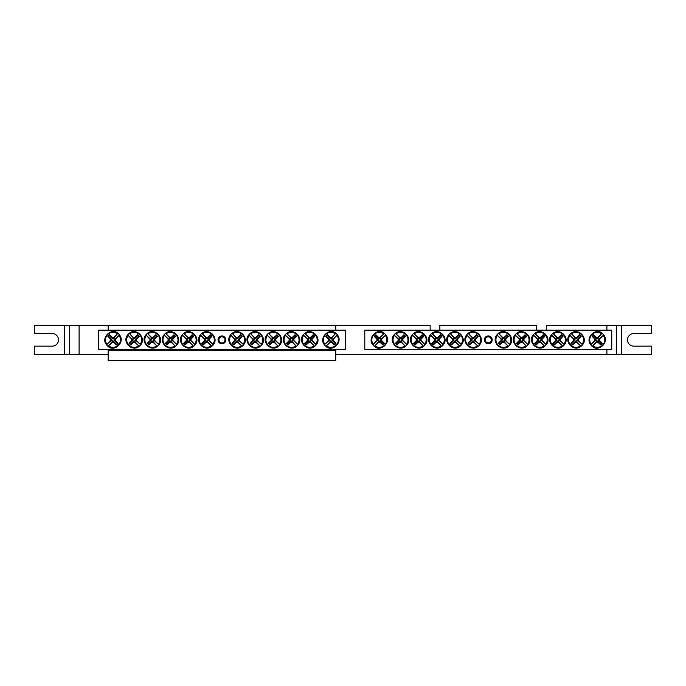 <?xml version="1.0" encoding="UTF-8"?>
<svg xmlns="http://www.w3.org/2000/svg" width="686" height="686" viewBox="0 0 686 686"><rect width="100%" height="100%" fill="white"/><g stroke="black" fill="none" stroke-linecap="round" stroke-linejoin="round"><path stroke-width="1.03" d="M98.458 330.172L345.418 330.172L345.418 349.534L98.458 349.534L98.458 330.172M225.865 339.853A3.927 3.927 0 0 1 219.983 343.249A3.927 3.927 0 0 1 219.983 336.457A3.927 3.927 0 0 1 225.865 339.853M330.275 342.168L330.472 341.448A1.655 1.655 0 0 1 329.297 340.273L324.667 344.561A7.812 7.812 0 0 1 335.6 333.619L336.054 333.516A8.172 8.172 0 0 1 337.229 334.691L336.92 335.394A7.495 7.495 0 0 1 326.433 345.873L325.73 346.181A8.172 8.172 0 0 1 324.564 345.015L324.872 344.312A7.495 7.495 0 0 1 335.351 333.833L331.321 338.258A1.655 1.655 0 0 1 332.496 339.424L333.216 339.236A2.401 2.401 0 0 1 333.216 340.47A24.199 2.109 45 0 1 336.011 343.36A23.873 2.084 135 0 1 334.408 344.972A24.199 2.109 -135 0 1 331.518 342.168A2.401 2.401 0 0 1 330.275 342.168A24.199 2.109 135 0 1 326.433 345.873M332.496 339.424L337.126 335.145A7.812 7.812 0 0 1 326.184 346.087L330.472 341.448M336.92 335.394A24.199 2.109 135 0 1 333.216 339.236M324.872 344.312A24.199 2.109 -45 0 1 328.577 340.47A2.401 2.401 0 0 1 328.577 339.236A24.199 2.109 -135 0 1 325.773 336.346A23.873 2.084 -45 0 1 327.385 334.734A24.199 2.109 45 0 1 330.275 337.538A2.401 2.401 0 0 1 331.518 337.538A24.199 2.109 -45 0 1 335.351 333.833M329.297 340.273L328.577 340.47M333.216 340.47L332.041 340.153A1.183 1.183 0 0 0 330.592 338.713L330.275 337.538M331.518 337.538L331.321 338.258M328.577 339.236L329.752 339.553A1.183 1.183 0 0 0 331.192 340.993L331.518 342.168M325.773 336.346L326.545 336.346L329.752 339.553M327.385 334.734L326.545 336.346M330.592 338.713L327.385 335.497M336.011 343.36L335.248 343.36L332.041 340.153M334.408 344.972L335.248 343.36M331.192 340.993L334.408 344.209M113.61 337.538L113.413 338.258A1.655 1.655 0 0 1 114.588 339.424L119.218 335.145A7.812 7.812 0 0 1 108.285 346.087L107.831 346.181A8.172 8.172 0 0 1 106.656 345.015L106.965 344.312A7.495 7.495 0 0 1 117.443 333.833L118.146 333.516A8.172 8.172 0 0 1 119.321 334.691L119.012 335.394A7.495 7.495 0 0 1 108.534 345.873L112.564 341.448A1.655 1.655 0 0 1 111.389 340.273L110.669 340.47A2.401 2.401 0 0 1 110.669 339.236A24.199 2.109 -135 0 1 107.865 336.346A23.873 2.084 -45 0 1 109.477 334.734A24.199 2.109 45 0 1 112.367 337.538A2.401 2.401 0 0 1 113.61 337.538A24.199 2.109 -45 0 1 117.443 333.833M111.389 340.273L106.759 344.561A7.812 7.812 0 0 1 117.692 333.619L113.413 338.258M106.965 344.312A24.199 2.109 -45 0 1 110.669 340.47M119.012 335.394A24.199 2.109 135 0 1 115.308 339.236A2.401 2.401 0 0 1 115.308 340.47A24.199 2.109 45 0 1 118.112 343.36A23.873 2.084 135 0 1 116.5 344.972A24.199 2.109 -135 0 1 113.61 342.168A2.401 2.401 0 0 1 112.367 342.168A24.199 2.109 135 0 1 108.534 345.873M114.588 339.424L115.308 339.236M110.669 339.236L111.844 339.553A1.183 1.183 0 0 0 113.293 340.993L113.61 342.168M112.367 342.168L112.564 341.448M115.308 340.47L114.133 340.153A1.183 1.183 0 0 0 112.684 338.713L112.367 337.538M118.112 343.36L117.34 343.36L114.133 340.153M116.5 344.972L117.34 343.36M113.293 340.993L116.5 344.209M107.865 336.346L108.637 336.346L111.844 339.553M109.477 334.734L108.637 336.346M112.684 338.713L109.477 335.497M204.488 339.236L205.208 339.424A1.655 1.655 0 0 1 206.383 338.258L202.104 333.619A7.812 7.812 0 0 1 213.037 344.561L213.14 345.015A8.172 8.172 0 0 1 211.965 346.181L211.262 345.873A7.495 7.495 0 0 1 200.784 335.394L200.475 334.691A8.172 8.172 0 0 1 201.65 333.516L202.353 333.833A7.495 7.495 0 0 1 212.832 344.312L208.407 340.273A1.655 1.655 0 0 1 207.232 341.448L207.429 342.168A2.401 2.401 0 0 1 206.186 342.168A24.199 2.109 135 0 1 203.296 344.972A23.873 2.084 -135 0 1 201.684 343.36A24.199 2.109 -45 0 1 204.488 340.47A2.401 2.401 0 0 1 204.488 339.236A24.199 2.109 -135 0 1 200.784 335.394M207.232 341.448L211.511 346.087A7.812 7.812 0 0 1 200.578 335.145L205.208 339.424M211.262 345.873A24.199 2.109 -135 0 1 207.429 342.168M202.353 333.833A24.199 2.109 45 0 1 206.186 337.538A2.401 2.401 0 0 1 207.429 337.538A24.199 2.109 -45 0 1 210.319 334.734A23.873 2.084 45 0 1 211.931 336.346A24.199 2.109 135 0 1 209.127 339.236A2.401 2.401 0 0 1 209.127 340.47A24.199 2.109 45 0 1 212.832 344.312M206.383 338.258L206.186 337.538M206.186 342.168L206.512 340.993A1.183 1.183 0 0 0 207.952 339.553L209.127 339.236M209.127 340.47L208.407 340.273M207.429 337.538L207.112 338.713A1.183 1.183 0 0 0 205.663 340.153L204.488 340.47M210.319 334.734L210.319 335.497L207.112 338.713M211.931 336.346L210.319 335.497M207.952 339.553L211.159 336.346M203.296 344.972L203.296 344.209L206.512 340.993M201.684 343.36L203.296 344.209M205.663 340.153L202.456 343.36M186.335 339.236L187.055 339.424A1.655 1.655 0 0 1 188.221 338.258L183.942 333.619A7.812 7.812 0 0 1 194.884 344.561L194.987 345.015A8.172 8.172 0 0 1 193.812 346.181L193.109 345.873A7.495 7.495 0 0 1 182.63 335.394L182.313 334.691A8.172 8.172 0 0 1 183.488 333.516L184.191 333.833A7.495 7.495 0 0 1 194.67 344.312L190.245 340.273A1.655 1.655 0 0 1 189.079 341.448L189.267 342.168A2.401 2.401 0 0 1 188.033 342.168A24.199 2.109 135 0 1 185.143 344.972A23.873 2.084 -135 0 1 183.531 343.36A24.199 2.109 -45 0 1 186.335 340.47A2.401 2.401 0 0 1 186.335 339.236A24.199 2.109 -135 0 1 182.63 335.394M189.079 341.448L193.358 346.087A7.812 7.812 0 0 1 182.416 335.145L187.055 339.424M193.109 345.873A24.199 2.109 -135 0 1 189.267 342.168M184.191 333.833A24.199 2.109 45 0 1 188.033 337.538A2.401 2.401 0 0 1 189.267 337.538A24.199 2.109 -45 0 1 192.157 334.734A23.873 2.084 45 0 1 193.769 336.346A24.199 2.109 135 0 1 190.965 339.236A2.401 2.401 0 0 1 190.965 340.47A24.199 2.109 45 0 1 194.67 344.312M188.221 338.258L188.033 337.538M188.033 342.168L188.35 340.993A1.183 1.183 0 0 0 189.79 339.553L190.965 339.236M190.965 340.47L190.245 340.273M189.267 337.538L188.95 338.713A1.183 1.183 0 0 0 187.51 340.153L186.335 340.47M192.157 334.734L192.157 335.497L188.95 338.713M193.769 336.346L192.157 335.497M189.79 339.553L193.006 336.346M185.143 344.972L185.143 344.209L188.35 340.993M183.531 343.36L185.143 344.209M187.51 340.153L184.294 343.36M168.173 339.236L168.893 339.424A1.655 1.655 0 0 1 170.068 338.258L165.789 333.619A7.812 7.812 0 0 1 176.722 344.561L176.825 345.015A8.172 8.172 0 0 1 175.65 346.181L174.947 345.873A7.495 7.495 0 0 1 164.469 335.394L164.16 334.691A8.172 8.172 0 0 1 165.335 333.516L166.038 333.833A7.495 7.495 0 0 1 176.516 344.312L172.092 340.273A1.655 1.655 0 0 1 170.917 341.448L171.114 342.168A2.401 2.401 0 0 1 169.871 342.168A24.199 2.109 135 0 1 166.981 344.972A23.873 2.084 -135 0 1 165.369 343.36A24.199 2.109 -45 0 1 168.173 340.47A2.401 2.401 0 0 1 168.173 339.236A24.199 2.109 -135 0 1 164.469 335.394M170.917 341.448L175.196 346.087A7.812 7.812 0 0 1 164.263 335.145L168.893 339.424M174.947 345.873A24.199 2.109 -135 0 1 171.114 342.168M166.038 333.833A24.199 2.109 45 0 1 169.871 337.538A2.401 2.401 0 0 1 171.114 337.538A24.199 2.109 -45 0 1 174.004 334.734A23.873 2.084 45 0 1 175.616 336.346A24.199 2.109 135 0 1 172.812 339.236A2.401 2.401 0 0 1 172.812 340.47A24.199 2.109 45 0 1 176.516 344.312M170.068 338.258L169.871 337.538M169.871 342.168L170.188 340.993A1.183 1.183 0 0 0 171.637 339.553L172.812 339.236M172.812 340.47L172.092 340.273M171.114 337.538L170.788 338.713A1.183 1.183 0 0 0 169.348 340.153L168.173 340.47M174.004 334.734L174.004 335.497L170.788 338.713M175.616 336.346L174.004 335.497M171.637 339.553L174.844 336.346M166.981 344.972L166.981 344.209L170.188 340.993M165.369 343.36L166.981 344.209M169.348 340.153L166.141 343.36M150.011 339.236L150.731 339.424A1.655 1.655 0 0 1 151.906 338.258L147.627 333.619A7.812 7.812 0 0 1 158.56 344.561L158.663 345.015A8.172 8.172 0 0 1 157.488 346.181L156.785 345.873A7.495 7.495 0 0 1 146.307 335.394L145.998 334.691A8.172 8.172 0 0 1 147.173 333.516L147.876 333.833A7.495 7.495 0 0 1 158.355 344.312L153.93 340.273A1.655 1.655 0 0 1 152.755 341.448L152.952 342.168A2.401 2.401 0 0 1 151.709 342.168A24.199 2.109 135 0 1 148.819 344.972A23.873 2.084 -135 0 1 147.207 343.36A24.199 2.109 -45 0 1 150.011 340.47A2.401 2.401 0 0 1 150.011 339.236A24.199 2.109 -135 0 1 146.307 335.394M152.755 341.448L157.043 346.087A7.812 7.812 0 0 1 146.101 335.145L150.731 339.424M156.785 345.873A24.199 2.109 -135 0 1 152.952 342.168M147.876 333.833A24.199 2.109 45 0 1 151.709 337.538A2.401 2.401 0 0 1 152.952 337.538A24.199 2.109 -45 0 1 155.842 334.734A23.873 2.084 45 0 1 157.454 336.346A24.199 2.109 135 0 1 154.65 339.236A2.401 2.401 0 0 1 154.65 340.47A24.199 2.109 45 0 1 158.355 344.312M151.906 338.258L151.709 337.538M151.709 342.168L152.035 340.993A1.183 1.183 0 0 0 153.475 339.553L154.65 339.236M154.65 340.47L153.93 340.273M152.952 337.538L152.635 338.713A1.183 1.183 0 0 0 151.186 340.153L150.011 340.47M155.842 334.734L155.842 335.497L152.635 338.713M157.454 336.346L155.842 335.497M153.475 339.553L156.682 336.346M148.819 344.972L148.819 344.209L152.035 340.993M147.207 343.36L148.819 344.209M151.186 340.153L147.979 343.36M131.858 339.236L132.578 339.424A1.655 1.655 0 0 1 133.753 338.258L129.465 333.619A7.812 7.812 0 0 1 140.407 344.561L140.51 345.015A8.172 8.172 0 0 1 139.335 346.181L138.632 345.873A7.495 7.495 0 0 1 128.153 335.394L127.845 334.691A8.172 8.172 0 0 1 129.011 333.516L129.714 333.833A7.495 7.495 0 0 1 140.193 344.312L135.768 340.273A1.655 1.655 0 0 1 134.602 341.448L134.79 342.168A2.401 2.401 0 0 1 133.556 342.168A24.199 2.109 135 0 1 130.666 344.972A23.873 2.084 -135 0 1 129.054 343.36A24.199 2.109 -45 0 1 131.858 340.47A2.401 2.401 0 0 1 131.858 339.236A24.199 2.109 -135 0 1 128.153 335.394M134.602 341.448L138.881 346.087A7.812 7.812 0 0 1 127.939 335.145L132.578 339.424M138.632 345.873A24.199 2.109 -135 0 1 134.79 342.168M129.714 333.833A24.199 2.109 45 0 1 133.556 337.538A2.401 2.401 0 0 1 134.79 337.538A24.199 2.109 -45 0 1 137.68 334.734A23.873 2.084 45 0 1 139.292 336.346A24.199 2.109 135 0 1 136.488 339.236A2.401 2.401 0 0 1 136.488 340.47A24.199 2.109 45 0 1 140.193 344.312M133.753 338.258L133.556 337.538M133.556 342.168L133.873 340.993A1.183 1.183 0 0 0 135.314 339.553L136.488 339.236M136.488 340.47L135.768 340.273M134.79 337.538L134.473 338.713A1.183 1.183 0 0 0 133.033 340.153L131.858 340.47M137.68 334.734L137.68 335.497L134.473 338.713M139.292 336.346L137.68 335.497M135.314 339.553L138.529 336.346M130.666 344.972L130.666 344.209L133.873 340.993M129.054 343.36L130.666 344.209M133.033 340.153L129.817 343.36M234.758 339.236L235.478 339.424A1.655 1.655 0 0 1 236.653 338.258L232.365 333.619A7.812 7.812 0 0 1 243.307 344.561L243.41 345.015A8.172 8.172 0 0 1 242.235 346.181L241.532 345.873A7.495 7.495 0 0 1 231.053 335.394L230.745 334.691A8.172 8.172 0 0 1 231.911 333.516L232.614 333.833A7.495 7.495 0 0 1 243.093 344.312L238.668 340.273A1.655 1.655 0 0 1 237.502 341.448L237.69 342.168A2.401 2.401 0 0 1 236.456 342.168A24.199 2.109 135 0 1 233.566 344.972A23.873 2.084 -135 0 1 231.954 343.36A24.199 2.109 -45 0 1 234.758 340.47A2.401 2.401 0 0 1 234.758 339.236A24.199 2.109 -135 0 1 231.053 335.394M237.502 341.448L241.781 346.087A7.812 7.812 0 0 1 230.839 335.145L235.478 339.424M241.532 345.873A24.199 2.109 -135 0 1 237.69 342.168M232.614 333.833A24.199 2.109 45 0 1 236.456 337.538A2.401 2.401 0 0 1 237.69 337.538A24.199 2.109 -45 0 1 240.58 334.734A23.873 2.084 45 0 1 242.192 336.346A24.199 2.109 135 0 1 239.388 339.236A2.401 2.401 0 0 1 239.388 340.47A24.199 2.109 45 0 1 243.093 344.312M236.653 338.258L236.456 337.538M236.456 342.168L236.773 340.993A1.183 1.183 0 0 0 238.214 339.553L239.388 339.236M239.388 340.47L238.668 340.273M237.69 337.538L237.373 338.713A1.183 1.183 0 0 0 235.933 340.153L234.758 340.47M240.58 334.734L240.58 335.497L237.373 338.713M242.192 336.346L240.58 335.497M238.214 339.553L241.429 336.346M233.566 344.972L233.566 344.209L236.773 340.993M231.954 343.36L233.566 344.209M235.933 340.153L232.717 343.36M252.911 339.236L253.631 339.424A1.655 1.655 0 0 1 254.806 338.258L250.527 333.619A7.812 7.812 0 0 1 261.46 344.561L261.563 345.015A8.172 8.172 0 0 1 260.388 346.181L259.685 345.873A7.495 7.495 0 0 1 249.207 335.394L248.898 334.691A8.172 8.172 0 0 1 250.073 333.516L250.776 333.833A7.495 7.495 0 0 1 261.255 344.312L256.83 340.273A1.655 1.655 0 0 1 255.655 341.448L255.852 342.168A2.401 2.401 0 0 1 254.609 342.168A24.199 2.109 135 0 1 251.719 344.972A23.873 2.084 -135 0 1 250.107 343.36A24.199 2.109 -45 0 1 252.911 340.47A2.401 2.401 0 0 1 252.911 339.236A24.199 2.109 -135 0 1 249.207 335.394M255.655 341.448L259.943 346.087A7.812 7.812 0 0 1 249.001 335.145L253.631 339.424M259.685 345.873A24.199 2.109 -135 0 1 255.852 342.168M250.776 333.833A24.199 2.109 45 0 1 254.609 337.538A2.401 2.401 0 0 1 255.852 337.538A24.199 2.109 -45 0 1 258.742 334.734A23.873 2.084 45 0 1 260.354 336.346A24.199 2.109 135 0 1 257.55 339.236A2.401 2.401 0 0 1 257.55 340.47A24.199 2.109 45 0 1 261.255 344.312M254.806 338.258L254.609 337.538M254.609 342.168L254.935 340.993A1.183 1.183 0 0 0 256.375 339.553L257.55 339.236M257.55 340.47L256.83 340.273M255.852 337.538L255.535 338.713A1.183 1.183 0 0 0 254.086 340.153L252.911 340.47M258.742 334.734L258.742 335.497L255.535 338.713M260.354 336.346L258.742 335.497M256.375 339.553L259.582 336.346M251.719 344.972L251.719 344.209L254.935 340.993M250.107 343.36L251.719 344.209M254.086 340.153L250.879 343.36M271.073 339.236L271.793 339.424A1.655 1.655 0 0 1 272.968 338.258L268.689 333.619A7.812 7.812 0 0 1 279.622 344.561L279.725 345.015A8.172 8.172 0 0 1 278.55 346.181L277.847 345.873A7.495 7.495 0 0 1 267.369 335.394L267.06 334.691A8.172 8.172 0 0 1 268.235 333.516L268.938 333.833A7.495 7.495 0 0 1 279.416 344.312L274.992 340.273A1.655 1.655 0 0 1 273.817 341.448L274.014 342.168A2.401 2.401 0 0 1 272.771 342.168A24.199 2.109 135 0 1 269.881 344.972A23.873 2.084 -135 0 1 268.269 343.36A24.199 2.109 -45 0 1 271.073 340.47A2.401 2.401 0 0 1 271.073 339.236A24.199 2.109 -135 0 1 267.369 335.394M273.817 341.448L278.096 346.087A7.812 7.812 0 0 1 267.163 335.145L271.793 339.424M277.847 345.873A24.199 2.109 -135 0 1 274.014 342.168M268.938 333.833A24.199 2.109 45 0 1 272.771 337.538A2.401 2.401 0 0 1 274.014 337.538A24.199 2.109 -45 0 1 276.904 334.734A23.873 2.084 45 0 1 278.516 336.346A24.199 2.109 135 0 1 275.712 339.236A2.401 2.401 0 0 1 275.712 340.47A24.199 2.109 45 0 1 279.416 344.312M272.968 338.258L272.771 337.538M272.771 342.168L273.088 340.993A1.183 1.183 0 0 0 274.537 339.553L275.712 339.236M275.712 340.47L274.992 340.273M274.014 337.538L273.688 338.713A1.183 1.183 0 0 0 272.248 340.153L271.073 340.47M276.904 334.734L276.904 335.497L273.688 338.713M278.516 336.346L276.904 335.497M274.537 339.553L277.744 336.346M269.881 344.972L269.881 344.209L273.088 340.993M268.269 343.36L269.881 344.209M272.248 340.153L269.041 343.36M289.235 339.236L289.955 339.424A1.655 1.655 0 0 1 291.121 338.258L286.842 333.619A7.812 7.812 0 0 1 297.784 344.561L297.887 345.015A8.172 8.172 0 0 1 296.712 346.181L296.009 345.873A7.495 7.495 0 0 1 285.53 335.394L285.213 334.691A8.172 8.172 0 0 1 286.388 333.516L287.091 333.833A7.495 7.495 0 0 1 297.57 344.312L293.145 340.273A1.655 1.655 0 0 1 291.979 341.448L292.167 342.168A2.401 2.401 0 0 1 290.933 342.168A24.199 2.109 135 0 1 288.043 344.972A23.873 2.084 -135 0 1 286.431 343.36A24.199 2.109 -45 0 1 289.235 340.47A2.401 2.401 0 0 1 289.235 339.236A24.199 2.109 -135 0 1 285.53 335.394M291.979 341.448L296.258 346.087A7.812 7.812 0 0 1 285.316 335.145L289.955 339.424M296.009 345.873A24.199 2.109 -135 0 1 292.167 342.168M287.091 333.833A24.199 2.109 45 0 1 290.933 337.538A2.401 2.401 0 0 1 292.167 337.538A24.199 2.109 -45 0 1 295.057 334.734A23.873 2.084 45 0 1 296.669 336.346A24.199 2.109 135 0 1 293.865 339.236A2.401 2.401 0 0 1 293.865 340.47A24.199 2.109 45 0 1 297.57 344.312M291.121 338.258L290.933 337.538M290.933 342.168L291.25 340.993A1.183 1.183 0 0 0 292.69 339.553L293.865 339.236M293.865 340.47L293.145 340.273M292.167 337.538L291.85 338.713A1.183 1.183 0 0 0 290.41 340.153L289.235 340.47M295.057 334.734L295.057 335.497L291.85 338.713M296.669 336.346L295.057 335.497M292.69 339.553L295.906 336.346M288.043 344.972L288.043 344.209L291.25 340.993M286.431 343.36L288.043 344.209M290.41 340.153L287.194 343.36M307.388 339.236L308.108 339.424A1.655 1.655 0 0 1 309.283 338.258L305.004 333.619A7.812 7.812 0 0 1 315.937 344.561L316.04 345.015A8.172 8.172 0 0 1 314.865 346.181L314.162 345.873A7.495 7.495 0 0 1 303.684 335.394L303.375 334.691A8.172 8.172 0 0 1 304.55 333.516L305.253 333.833A7.495 7.495 0 0 1 315.731 344.312L311.307 340.273A1.655 1.655 0 0 1 310.132 341.448L310.329 342.168A2.401 2.401 0 0 1 309.086 342.168A24.199 2.109 135 0 1 306.196 344.972A23.873 2.084 -135 0 1 304.584 343.36A24.199 2.109 -45 0 1 307.388 340.47A2.401 2.401 0 0 1 307.388 339.236A24.199 2.109 -135 0 1 303.684 335.394M310.132 341.448L314.411 346.087A7.812 7.812 0 0 1 303.478 335.145L308.108 339.424M314.162 345.873A24.199 2.109 -135 0 1 310.329 342.168M305.253 333.833A24.199 2.109 45 0 1 309.086 337.538A2.401 2.401 0 0 1 310.329 337.538A24.199 2.109 -45 0 1 313.219 334.734A23.873 2.084 45 0 1 314.831 336.346A24.199 2.109 135 0 1 312.027 339.236A2.401 2.401 0 0 1 312.027 340.47A24.199 2.109 45 0 1 315.731 344.312M309.283 338.258L309.086 337.538M309.086 342.168L309.412 340.993A1.183 1.183 0 0 0 310.852 339.553L312.027 339.236M312.027 340.47L311.307 340.273M310.329 337.538L310.012 338.713A1.183 1.183 0 0 0 308.563 340.153L307.388 340.47M313.219 334.734L313.219 335.497L310.012 338.713M314.831 336.346L313.219 335.497M310.852 339.553L314.059 336.346M306.196 344.972L306.196 344.209L309.412 340.993M304.584 343.36L306.196 344.209M308.563 340.153L305.356 343.36M364.789 330.172L611.749 330.172L611.749 349.534L364.789 349.534L364.789 330.172M492.196 339.853A3.927 3.927 0 0 1 486.305 343.249A3.927 3.927 0 0 1 486.305 336.457A3.927 3.927 0 0 1 492.196 339.853M596.606 342.168L596.803 341.448A1.655 1.655 0 0 1 595.628 340.273L590.989 344.561A7.812 7.812 0 0 1 601.931 333.619L602.385 333.516A8.172 8.172 0 0 1 603.56 334.691L603.243 335.394A7.495 7.495 0 0 1 592.764 345.873L592.061 346.181A8.172 8.172 0 0 1 590.895 345.015L591.203 344.312A7.495 7.495 0 0 1 601.682 333.833L597.652 338.258A1.655 1.655 0 0 1 598.818 339.424L599.538 339.236A2.401 2.401 0 0 1 599.538 340.47A24.199 2.109 45 0 1 602.342 343.36A23.873 2.084 135 0 1 600.73 344.972A24.199 2.109 -135 0 1 597.84 342.168A2.401 2.401 0 0 1 596.606 342.168A24.199 2.109 135 0 1 592.764 345.873M598.818 339.424L603.457 335.145A7.812 7.812 0 0 1 592.515 346.087L596.803 341.448M603.243 335.394A24.199 2.109 135 0 1 599.538 339.236M591.203 344.312A24.199 2.109 -45 0 1 594.908 340.47A2.401 2.401 0 0 1 594.908 339.236A24.199 2.109 -135 0 1 592.104 336.346A23.873 2.084 -45 0 1 593.716 334.734A24.199 2.109 45 0 1 596.606 337.538A2.401 2.401 0 0 1 597.84 337.538A24.199 2.109 -45 0 1 601.682 333.833M595.628 340.273L594.908 340.47M599.538 340.47L598.364 340.153A1.183 1.183 0 0 0 596.923 338.713L596.606 337.538M597.84 337.538L597.652 338.258M594.908 339.236L596.083 339.553A1.183 1.183 0 0 0 597.523 340.993L597.84 342.168M592.104 336.346L592.867 336.346L596.083 339.553M593.716 334.734L592.867 336.346M596.923 338.713L593.716 335.497M602.342 343.36L601.579 343.36L598.364 340.153M600.73 344.972L601.579 343.36M597.523 340.993L600.73 344.209M379.941 337.538L379.744 338.258A1.655 1.655 0 0 1 380.919 339.424L385.549 335.145A7.812 7.812 0 0 1 374.607 346.087L374.162 346.181A8.172 8.172 0 0 1 372.987 345.015L373.295 344.312A7.495 7.495 0 0 1 383.774 333.833L384.477 333.516A8.172 8.172 0 0 1 385.652 334.691L385.343 335.394A7.495 7.495 0 0 1 374.865 345.873L378.895 341.448A1.655 1.655 0 0 1 377.72 340.273L377 340.47A2.401 2.401 0 0 1 377 339.236A24.199 2.109 -135 0 1 374.196 336.346A23.873 2.084 -45 0 1 375.808 334.734A24.199 2.109 45 0 1 378.698 337.538A2.401 2.401 0 0 1 379.941 337.538A24.199 2.109 -45 0 1 383.774 333.833M377.72 340.273L373.09 344.561A7.812 7.812 0 0 1 384.023 333.619L379.744 338.258M373.295 344.312A24.199 2.109 -45 0 1 377 340.47M385.343 335.394A24.199 2.109 135 0 1 381.639 339.236A2.401 2.401 0 0 1 381.639 340.47A24.199 2.109 45 0 1 384.443 343.36A23.873 2.084 135 0 1 382.831 344.972A24.199 2.109 -135 0 1 379.941 342.168A2.401 2.401 0 0 1 378.698 342.168A24.199 2.109 135 0 1 374.865 345.873M380.919 339.424L381.639 339.236M377 339.236L378.175 339.553A1.183 1.183 0 0 0 379.615 340.993L379.941 342.168M378.698 342.168L378.895 341.448M381.639 340.47L380.464 340.153A1.183 1.183 0 0 0 379.015 338.713L378.698 337.538M384.443 343.36L383.671 343.36L380.464 340.153M382.831 344.972L383.671 343.36M379.615 340.993L382.831 344.209M374.196 336.346L374.968 336.346L378.175 339.553M375.808 334.734L374.968 336.346M379.015 338.713L375.808 335.497M470.819 339.236L471.539 339.424A1.655 1.655 0 0 1 472.714 338.258L468.435 333.619A7.812 7.812 0 0 1 479.368 344.561L479.471 345.015A8.172 8.172 0 0 1 478.296 346.181L477.593 345.873A7.495 7.495 0 0 1 467.115 335.394L466.806 334.691A8.172 8.172 0 0 1 467.981 333.516L468.684 333.833A7.495 7.495 0 0 1 479.162 344.312L474.738 340.273A1.655 1.655 0 0 1 473.563 341.448L473.76 342.168A2.401 2.401 0 0 1 472.517 342.168A24.199 2.109 135 0 1 469.627 344.972A23.873 2.084 -135 0 1 468.015 343.36A24.199 2.109 -45 0 1 470.819 340.47A2.401 2.401 0 0 1 470.819 339.236A24.199 2.109 -135 0 1 467.115 335.394M473.563 341.448L477.842 346.087A7.812 7.812 0 0 1 466.909 335.145L471.539 339.424M477.593 345.873A24.199 2.109 -135 0 1 473.76 342.168M468.684 333.833A24.199 2.109 45 0 1 472.517 337.538A2.401 2.401 0 0 1 473.76 337.538A24.199 2.109 -45 0 1 476.65 334.734A23.873 2.084 45 0 1 478.262 336.346A24.199 2.109 135 0 1 475.458 339.236A2.401 2.401 0 0 1 475.458 340.47A24.199 2.109 45 0 1 479.162 344.312M472.714 338.258L472.517 337.538M472.517 342.168L472.834 340.993A1.183 1.183 0 0 0 474.283 339.553L475.458 339.236M475.458 340.47L474.738 340.273M473.76 337.538L473.443 338.713A1.183 1.183 0 0 0 471.994 340.153L470.819 340.47M476.65 334.734L476.65 335.497L473.443 338.713M478.262 336.346L476.65 335.497M474.283 339.553L477.49 336.346M469.627 344.972L469.627 344.209L472.834 340.993M468.015 343.36L469.627 344.209M471.994 340.153L468.787 343.36M452.657 339.236L453.386 339.424A1.655 1.655 0 0 1 454.552 338.258L450.273 333.619A7.812 7.812 0 0 1 461.206 344.561L461.309 345.015A8.172 8.172 0 0 1 460.143 346.181L459.44 345.873A7.495 7.495 0 0 1 448.961 335.394L448.644 334.691A8.172 8.172 0 0 1 449.819 333.516L450.522 333.833A7.495 7.495 0 0 1 461.001 344.312L456.576 340.273A1.655 1.655 0 0 1 455.401 341.448L455.598 342.168A2.401 2.401 0 0 1 454.355 342.168A24.199 2.109 135 0 1 451.474 344.972A23.873 2.084 -135 0 1 449.862 343.36A24.199 2.109 -45 0 1 452.657 340.47A2.401 2.401 0 0 1 452.657 339.236A24.199 2.109 -135 0 1 448.961 335.394M455.401 341.448L459.689 346.087A7.812 7.812 0 0 1 448.747 335.145L453.386 339.424M459.44 345.873A24.199 2.109 -135 0 1 455.598 342.168M450.522 333.833A24.199 2.109 45 0 1 454.355 337.538A2.401 2.401 0 0 1 455.598 337.538A24.199 2.109 -45 0 1 458.488 334.734A23.873 2.084 45 0 1 460.1 336.346A24.199 2.109 135 0 1 457.296 339.236A2.401 2.401 0 0 1 457.296 340.47A24.199 2.109 45 0 1 461.001 344.312M454.552 338.258L454.355 337.538M454.355 342.168L454.681 340.993A1.183 1.183 0 0 0 456.121 339.553L457.296 339.236M457.296 340.47L456.576 340.273M455.598 337.538L455.281 338.713A1.183 1.183 0 0 0 453.832 340.153L452.657 340.47M458.488 334.734L458.488 335.497L455.281 338.713M460.1 336.346L458.488 335.497M456.121 339.553L459.328 336.346M451.474 344.972L451.474 344.209L454.681 340.993M449.862 343.36L451.474 344.209M453.832 340.153L450.625 343.36M434.504 339.236L435.224 339.424A1.655 1.655 0 0 1 436.399 338.258L432.111 333.619A7.812 7.812 0 0 1 443.053 344.561L443.156 345.015A8.172 8.172 0 0 1 441.981 346.181L441.278 345.873A7.495 7.495 0 0 1 430.799 335.394L430.491 334.691A8.172 8.172 0 0 1 431.657 333.516L432.36 333.833A7.495 7.495 0 0 1 442.839 344.312L438.414 340.273A1.655 1.655 0 0 1 437.248 341.448L437.445 342.168A2.401 2.401 0 0 1 436.202 342.168A24.199 2.109 135 0 1 433.312 344.972A23.873 2.084 -135 0 1 431.7 343.36A24.199 2.109 -45 0 1 434.504 340.47A2.401 2.401 0 0 1 434.504 339.236A24.199 2.109 -135 0 1 430.799 335.394M437.248 341.448L441.527 346.087A7.812 7.812 0 0 1 430.594 335.145L435.224 339.424M441.278 345.873A24.199 2.109 -135 0 1 437.445 342.168M432.36 333.833A24.199 2.109 45 0 1 436.202 337.538A2.401 2.401 0 0 1 437.445 337.538A24.199 2.109 -45 0 1 440.326 334.734A23.873 2.084 45 0 1 441.938 336.346A24.199 2.109 135 0 1 439.143 339.236A2.401 2.401 0 0 1 439.143 340.47A24.199 2.109 45 0 1 442.839 344.312M436.399 338.258L436.202 337.538M436.202 342.168L436.519 340.993A1.183 1.183 0 0 0 437.968 339.553L439.143 339.236M439.143 340.47L438.414 340.273M437.445 337.538L437.119 338.713A1.183 1.183 0 0 0 435.679 340.153L434.504 340.47M440.326 334.734L440.326 335.497L437.119 338.713M441.938 336.346L440.326 335.497M437.968 339.553L441.175 336.346M433.312 344.972L433.312 344.209L436.519 340.993M431.7 343.36L433.312 344.209M435.679 340.153L432.472 343.36M416.342 339.236L417.062 339.424A1.655 1.655 0 0 1 418.237 338.258L413.958 333.619A7.812 7.812 0 0 1 424.891 344.561L424.994 345.015A8.172 8.172 0 0 1 423.819 346.181L423.116 345.873A7.495 7.495 0 0 1 412.638 335.394L412.329 334.691A8.172 8.172 0 0 1 413.504 333.516L414.207 333.833A7.495 7.495 0 0 1 424.685 344.312L420.261 340.273A1.655 1.655 0 0 1 419.086 341.448L419.283 342.168A2.401 2.401 0 0 1 418.04 342.168A24.199 2.109 135 0 1 415.15 344.972A23.873 2.084 -135 0 1 413.538 343.36A24.199 2.109 -45 0 1 416.342 340.47A2.401 2.401 0 0 1 416.342 339.236A24.199 2.109 -135 0 1 412.638 335.394M419.086 341.448L423.365 346.087A7.812 7.812 0 0 1 412.432 335.145L417.062 339.424M423.116 345.873A24.199 2.109 -135 0 1 419.283 342.168M414.207 333.833A24.199 2.109 45 0 1 418.04 337.538A2.401 2.401 0 0 1 419.283 337.538A24.199 2.109 -45 0 1 422.173 334.734A23.873 2.084 45 0 1 423.785 336.346A24.199 2.109 135 0 1 420.981 339.236A2.401 2.401 0 0 1 420.981 340.47A24.199 2.109 45 0 1 424.685 344.312M418.237 338.258L418.04 337.538M418.04 342.168L418.357 340.993A1.183 1.183 0 0 0 419.806 339.553L420.981 339.236M420.981 340.47L420.261 340.273M419.283 337.538L418.966 338.713A1.183 1.183 0 0 0 417.517 340.153L416.342 340.47M422.173 334.734L422.173 335.497L418.966 338.713M423.785 336.346L422.173 335.497M419.806 339.553L423.013 336.346M415.15 344.972L415.15 344.209L418.357 340.993M413.538 343.36L415.15 344.209M417.517 340.153L414.31 343.36M398.189 339.236L398.909 339.424A1.655 1.655 0 0 1 400.075 338.258L395.796 333.619A7.812 7.812 0 0 1 406.729 344.561L406.832 345.015A8.172 8.172 0 0 1 405.666 346.181L404.963 345.873A7.495 7.495 0 0 1 394.484 335.394L394.167 334.691A8.172 8.172 0 0 1 395.342 333.516L396.045 333.833A7.495 7.495 0 0 1 406.524 344.312L402.099 340.273A1.655 1.655 0 0 1 400.924 341.448L401.121 342.168A2.401 2.401 0 0 1 399.878 342.168A24.199 2.109 135 0 1 396.997 344.972A23.873 2.084 -135 0 1 395.385 343.36A24.199 2.109 -45 0 1 398.189 340.47A2.401 2.401 0 0 1 398.189 339.236A24.199 2.109 -135 0 1 394.484 335.394M400.924 341.448L405.212 346.087A7.812 7.812 0 0 1 394.27 335.145L398.909 339.424M404.963 345.873A24.199 2.109 -135 0 1 401.121 342.168M396.045 333.833A24.199 2.109 45 0 1 399.878 337.538A2.401 2.401 0 0 1 401.121 337.538A24.199 2.109 -45 0 1 404.011 334.734A23.873 2.084 45 0 1 405.623 336.346A24.199 2.109 135 0 1 402.819 339.236A2.401 2.401 0 0 1 402.819 340.47A24.199 2.109 45 0 1 406.524 344.312M400.075 338.258L399.878 337.538M399.878 342.168L400.204 340.993A1.183 1.183 0 0 0 401.644 339.553L402.819 339.236M402.819 340.47L402.099 340.273M401.121 337.538L400.804 338.713A1.183 1.183 0 0 0 399.355 340.153L398.189 340.47M404.011 334.734L404.011 335.497L400.804 338.713M405.623 336.346L404.011 335.497M401.644 339.553L404.86 336.346M396.997 344.972L396.997 344.209L400.204 340.993M395.385 343.36L396.997 344.209M399.355 340.153L396.148 343.36M501.089 339.236L501.809 339.424A1.655 1.655 0 0 1 502.975 338.258L498.696 333.619A7.812 7.812 0 0 1 509.629 344.561L509.732 345.015A8.172 8.172 0 0 1 508.566 346.181L507.863 345.873A7.495 7.495 0 0 1 497.384 335.394L497.067 334.691A8.172 8.172 0 0 1 498.242 333.516L498.945 333.833A7.495 7.495 0 0 1 509.424 344.312L504.999 340.273A1.655 1.655 0 0 1 503.824 341.448L504.021 342.168A2.401 2.401 0 0 1 502.778 342.168A24.199 2.109 135 0 1 499.897 344.972A23.873 2.084 -135 0 1 498.285 343.36A24.199 2.109 -45 0 1 501.089 340.47A2.401 2.401 0 0 1 501.089 339.236A24.199 2.109 -135 0 1 497.384 335.394M503.824 341.448L508.112 346.087A7.812 7.812 0 0 1 497.17 335.145L501.809 339.424M507.863 345.873A24.199 2.109 -135 0 1 504.021 342.168M498.945 333.833A24.199 2.109 45 0 1 502.778 337.538A2.401 2.401 0 0 1 504.021 337.538A24.199 2.109 -45 0 1 506.911 334.734A23.873 2.084 45 0 1 508.523 336.346A24.199 2.109 135 0 1 505.719 339.236A2.401 2.401 0 0 1 505.719 340.47A24.199 2.109 45 0 1 509.424 344.312M502.975 338.258L502.778 337.538M502.778 342.168L503.104 340.993A1.183 1.183 0 0 0 504.544 339.553L505.719 339.236M505.719 340.47L504.999 340.273M504.021 337.538L503.704 338.713A1.183 1.183 0 0 0 502.255 340.153L501.089 340.47M506.911 334.734L506.911 335.497L503.704 338.713M508.523 336.346L506.911 335.497M504.544 339.553L507.76 336.346M499.897 344.972L499.897 344.209L503.104 340.993M498.285 343.36L499.897 344.209M502.255 340.153L499.048 343.36M519.242 339.236L519.962 339.424A1.655 1.655 0 0 1 521.137 338.258L516.858 333.619A7.812 7.812 0 0 1 527.791 344.561L527.894 345.015A8.172 8.172 0 0 1 526.719 346.181L526.016 345.873A7.495 7.495 0 0 1 515.538 335.394L515.229 334.691A8.172 8.172 0 0 1 516.404 333.516L517.107 333.833A7.495 7.495 0 0 1 527.585 344.312L523.161 340.273A1.655 1.655 0 0 1 521.986 341.448L522.183 342.168A2.401 2.401 0 0 1 520.94 342.168A24.199 2.109 135 0 1 518.05 344.972A23.873 2.084 -135 0 1 516.438 343.36A24.199 2.109 -45 0 1 519.242 340.47A2.401 2.401 0 0 1 519.242 339.236A24.199 2.109 -135 0 1 515.538 335.394M521.986 341.448L526.265 346.087A7.812 7.812 0 0 1 515.332 335.145L519.962 339.424M526.016 345.873A24.199 2.109 -135 0 1 522.183 342.168M517.107 333.833A24.199 2.109 45 0 1 520.94 337.538A2.401 2.401 0 0 1 522.183 337.538A24.199 2.109 -45 0 1 525.073 334.734A23.873 2.084 45 0 1 526.685 336.346A24.199 2.109 135 0 1 523.881 339.236A2.401 2.401 0 0 1 523.881 340.47A24.199 2.109 45 0 1 527.585 344.312M521.137 338.258L520.94 337.538M520.94 342.168L521.257 340.993A1.183 1.183 0 0 0 522.706 339.553L523.881 339.236M523.881 340.47L523.161 340.273M522.183 337.538L521.866 338.713A1.183 1.183 0 0 0 520.417 340.153L519.242 340.47M525.073 334.734L525.073 335.497L521.866 338.713M526.685 336.346L525.073 335.497M522.706 339.553L525.913 336.346M518.05 344.972L518.05 344.209L521.257 340.993M516.438 343.36L518.05 344.209M520.417 340.153L517.21 343.36M537.404 339.236L538.124 339.424A1.655 1.655 0 0 1 539.299 338.258L535.011 333.619A7.812 7.812 0 0 1 545.953 344.561L546.056 345.015A8.172 8.172 0 0 1 544.881 346.181L544.178 345.873A7.495 7.495 0 0 1 533.699 335.394L533.391 334.691A8.172 8.172 0 0 1 534.557 333.516L535.26 333.833A7.495 7.495 0 0 1 545.739 344.312L541.314 340.273A1.655 1.655 0 0 1 540.148 341.448L540.345 342.168A2.401 2.401 0 0 1 539.102 342.168A24.199 2.109 135 0 1 536.212 344.972A23.873 2.084 -135 0 1 534.6 343.36A24.199 2.109 -45 0 1 537.404 340.47A2.401 2.401 0 0 1 537.404 339.236A24.199 2.109 -135 0 1 533.699 335.394M540.148 341.448L544.427 346.087A7.812 7.812 0 0 1 533.494 335.145L538.124 339.424M544.178 345.873A24.199 2.109 -135 0 1 540.345 342.168M535.26 333.833A24.199 2.109 45 0 1 539.102 337.538A2.401 2.401 0 0 1 540.345 337.538A24.199 2.109 -45 0 1 543.226 334.734A23.873 2.084 45 0 1 544.838 336.346A24.199 2.109 135 0 1 542.043 339.236A2.401 2.401 0 0 1 542.043 340.47A24.199 2.109 45 0 1 545.739 344.312M539.299 338.258L539.102 337.538M539.102 342.168L539.419 340.993A1.183 1.183 0 0 0 540.868 339.553L542.043 339.236M542.043 340.47L541.314 340.273M540.345 337.538L540.019 338.713A1.183 1.183 0 0 0 538.579 340.153L537.404 340.47M543.226 334.734L543.226 335.497L540.019 338.713M544.838 336.346L543.226 335.497M540.868 339.553L544.075 336.346M536.212 344.972L536.212 344.209L539.419 340.993M534.6 343.36L536.212 344.209M538.579 340.153L535.372 343.36M555.557 339.236L556.286 339.424A1.655 1.655 0 0 1 557.452 338.258L553.173 333.619A7.812 7.812 0 0 1 564.106 344.561L564.209 345.015A8.172 8.172 0 0 1 563.043 346.181L562.34 345.873A7.495 7.495 0 0 1 551.861 335.394L551.544 334.691A8.172 8.172 0 0 1 552.719 333.516L553.422 333.833A7.495 7.495 0 0 1 563.901 344.312L559.476 340.273A1.655 1.655 0 0 1 558.301 341.448L558.498 342.168A2.401 2.401 0 0 1 557.255 342.168A24.199 2.109 135 0 1 554.374 344.972A23.873 2.084 -135 0 1 552.762 343.36A24.199 2.109 -45 0 1 555.557 340.47A2.401 2.401 0 0 1 555.557 339.236A24.199 2.109 -135 0 1 551.861 335.394M558.301 341.448L562.589 346.087A7.812 7.812 0 0 1 551.647 335.145L556.286 339.424M562.34 345.873A24.199 2.109 -135 0 1 558.498 342.168M553.422 333.833A24.199 2.109 45 0 1 557.255 337.538A2.401 2.401 0 0 1 558.498 337.538A24.199 2.109 -45 0 1 561.388 334.734A23.873 2.084 45 0 1 563 336.346A24.199 2.109 135 0 1 560.196 339.236A2.401 2.401 0 0 1 560.196 340.47A24.199 2.109 45 0 1 563.901 344.312M557.452 338.258L557.255 337.538M557.255 342.168L557.581 340.993A1.183 1.183 0 0 0 559.021 339.553L560.196 339.236M560.196 340.47L559.476 340.273M558.498 337.538L558.181 338.713A1.183 1.183 0 0 0 556.732 340.153L555.557 340.47M561.388 334.734L561.388 335.497L558.181 338.713M563 336.346L561.388 335.497M559.021 339.553L562.228 336.346M554.374 344.972L554.374 344.209L557.581 340.993M552.762 343.36L554.374 344.209M556.732 340.153L553.525 343.36M573.719 339.236L574.439 339.424A1.655 1.655 0 0 1 575.614 338.258L571.335 333.619A7.812 7.812 0 0 1 582.268 344.561L582.371 345.015A8.172 8.172 0 0 1 581.196 346.181L580.493 345.873A7.495 7.495 0 0 1 570.015 335.394L569.706 334.691A8.172 8.172 0 0 1 570.881 333.516L571.584 333.833A7.495 7.495 0 0 1 582.062 344.312L577.638 340.273A1.655 1.655 0 0 1 576.463 341.448L576.66 342.168A2.401 2.401 0 0 1 575.417 342.168A24.199 2.109 135 0 1 572.527 344.972A23.873 2.084 -135 0 1 570.915 343.36A24.199 2.109 -45 0 1 573.719 340.47A2.401 2.401 0 0 1 573.719 339.236A24.199 2.109 -135 0 1 570.015 335.394M576.463 341.448L580.742 346.087A7.812 7.812 0 0 1 569.809 335.145L574.439 339.424M580.493 345.873A24.199 2.109 -135 0 1 576.66 342.168M571.584 333.833A24.199 2.109 45 0 1 575.417 337.538A2.401 2.401 0 0 1 576.66 337.538A24.199 2.109 -45 0 1 579.55 334.734A23.873 2.084 45 0 1 581.162 336.346A24.199 2.109 135 0 1 578.358 339.236A2.401 2.401 0 0 1 578.358 340.47A24.199 2.109 45 0 1 582.062 344.312M575.614 338.258L575.417 337.538M575.417 342.168L575.734 340.993A1.183 1.183 0 0 0 577.183 339.553L578.358 339.236M578.358 340.47L577.638 340.273M576.66 337.538L576.343 338.713A1.183 1.183 0 0 0 574.894 340.153L573.719 340.47M579.55 334.734L579.55 335.497L576.343 338.713M581.162 336.346L579.55 335.497M577.183 339.553L580.39 336.346M572.527 344.972L572.527 344.209L575.734 340.993M570.915 343.36L572.527 344.209M574.894 340.153L571.687 343.36M221.938 336.826A3.027 3.027 0 0 1 224.562 341.362A3.027 3.027 0 0 1 219.323 341.362A3.027 3.027 0 0 1 221.938 336.826M488.269 336.826A3.027 3.027 0 0 1 490.893 341.362A3.027 3.027 0 0 1 485.654 341.362A3.027 3.027 0 0 1 488.269 336.826M335.737 349.534L335.737 350.263L108.148 350.263L108.148 349.534M108.148 350.263L108.148 360.673L335.737 360.673L335.737 350.263M335.737 330.172L335.737 325.327L108.148 325.327L108.148 330.172M439.846 330.172L439.846 325.327L536.692 325.327L536.692 330.172M430.165 330.172L430.165 325.327L335.737 325.327M606.904 330.172L606.904 325.327L546.382 325.327L546.382 330.172M108.148 354.379L69.406 354.379L69.406 325.327L69.406 354.379L34.3 354.379L34.3 346.147L52.213 346.147A6.294 6.294 0 0 0 58.516 339.853A6.294 6.294 0 0 0 52.213 333.559L34.3 333.559L34.3 325.327L108.148 325.327M606.904 325.327L616.594 325.327L616.594 354.379L616.594 325.327L651.7 325.327L651.7 333.559L633.787 333.559A6.294 6.294 0 0 0 627.484 339.853A6.294 6.294 0 0 0 633.787 346.147L651.7 346.147L651.7 354.379L335.737 354.379M79.096 325.327L79.096 354.379M606.904 354.379L606.904 349.534M64.561 354.379L64.561 325.327M621.439 325.327L621.439 354.379M336.046 333.507C329.829 326.939 318.081 337.649 324.547 344.998M325.747 346.198C331.955 352.767 343.703 342.057 337.238 334.708M107.839 346.198C114.047 352.767 125.795 342.057 119.338 334.708M118.138 333.507C111.929 326.939 100.173 337.649 106.639 344.998M213.157 344.998C219.529 337.958 208.716 327.128 201.658 333.507M200.466 334.708C194.087 341.748 204.9 352.578 211.957 346.198M194.996 344.998C201.375 337.958 190.562 327.128 183.505 333.507M182.304 334.708C175.925 341.748 186.738 352.578 193.795 346.198M176.834 344.998C183.213 337.958 172.4 327.128 165.343 333.507M164.143 334.708C157.771 341.748 168.584 352.578 175.642 346.198M158.68 344.998C165.052 337.958 154.239 327.128 147.181 333.507M145.989 334.708C139.61 341.748 150.423 352.578 157.48 346.198M140.519 344.998C146.898 337.958 136.085 327.128 129.028 333.507M127.828 334.708C121.448 341.748 132.261 352.578 139.318 346.198M243.419 344.998C249.798 337.958 238.985 327.128 231.928 333.507M230.728 334.708C224.348 341.748 235.161 352.578 242.218 346.198M261.58 344.998C267.952 337.958 257.139 327.128 250.081 333.507M248.889 334.708C242.51 341.748 253.323 352.578 260.38 346.198M279.734 344.998C286.113 337.958 275.3 327.128 268.243 333.507M267.043 334.708C260.671 341.748 271.485 352.578 278.542 346.198M297.895 344.998C304.275 337.958 293.462 327.128 286.405 333.507M285.205 334.708C278.825 341.748 289.638 352.578 296.695 346.198M316.057 344.998C322.429 337.958 311.615 327.128 304.558 333.507M303.366 334.708C296.987 341.748 307.8 352.578 314.857 346.198M602.368 333.507C596.16 326.939 584.412 337.649 590.878 344.998M592.078 346.198C598.286 352.767 610.034 342.057 603.569 334.708M374.17 346.198C380.378 352.767 392.126 342.057 385.661 334.708M384.469 333.507C378.252 326.939 366.504 337.649 372.97 344.998M479.488 344.998C485.86 337.958 475.046 327.128 467.989 333.507M466.789 334.708C460.417 341.748 471.231 352.578 478.288 346.198M461.326 344.998C467.698 337.958 456.893 327.128 449.836 333.507M448.635 334.708C442.256 341.748 453.069 352.578 460.126 346.198M443.165 344.998C449.544 337.958 438.731 327.128 431.674 333.507M430.474 334.708C424.102 341.748 434.907 352.578 441.964 346.198M425.011 344.998C431.383 337.958 420.569 327.128 413.512 333.507M412.312 334.708C405.94 341.748 416.754 352.578 423.811 346.198M406.849 344.998C413.221 337.958 402.416 327.128 395.359 333.507M394.158 334.708C387.779 341.748 398.592 352.578 405.649 346.198M509.749 344.998C516.121 337.958 505.316 327.128 498.259 333.507M497.058 334.708C490.679 341.748 501.492 352.578 508.549 346.198M527.911 344.998C534.283 337.958 523.469 327.128 516.412 333.507M515.212 334.708C508.841 341.748 519.654 352.578 526.711 346.198M546.065 344.998C552.444 337.958 541.631 327.128 534.574 333.507M533.374 334.708C527.002 341.748 537.807 352.578 544.864 346.198M564.226 344.998C570.598 337.958 559.793 327.128 552.736 333.507M551.535 334.708C545.156 341.748 555.969 352.578 563.026 346.198M582.388 344.998C588.76 337.958 577.946 327.128 570.889 333.507M569.689 334.708C563.317 341.748 574.131 352.578 581.188 346.198"/></g></svg>
